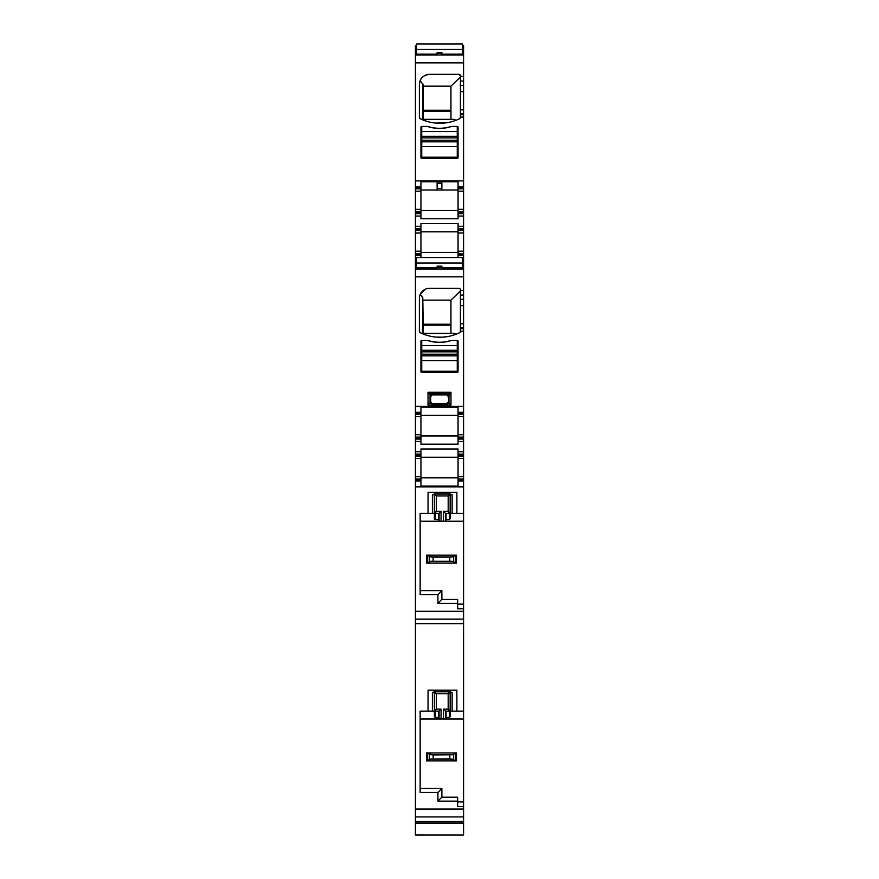 <?xml version="1.0" encoding="UTF-8"?>
<svg xmlns="http://www.w3.org/2000/svg" width="879" height="879" viewBox="0 0 879 879"><rect width="100%" height="100%" fill="white"/><g stroke="black" fill="none" stroke-linecap="round" stroke-linejoin="round"><path stroke-width="1.32" d="M423.315 119.324L423.315 85.054L420.195 80.538C421.184 77.22 424.326 75.144 429.633 74.319A10.262 10.262 0 0 0 419.371 84.582L420.195 80.538M453.96 119.434L422.063 119.588L420.261 118.764A1.582 1.582 0 0 1 419.371 117.346L420.261 118.764A45.005 45.005 0 0 0 459.53 118.764A1.582 1.582 0 0 0 460.42 117.346L459.53 118.764L456.256 120.192L453.289 119.324L422.788 119.335L422.788 83.681M423.315 86.164L450.949 86.164L450.949 119.324M450.949 86.164L460.42 77.033M458.849 74.319L460.42 75.902A1.582 1.582 0 0 0 458.849 74.319L429.633 74.319M460.42 117.346L460.42 75.902M449.235 122.291L435.973 123.104M426.776 121.313L422.085 119.599M419.371 117.346L419.371 84.582M416.602 53.103L415.415 53.103L415.415 180.909L463.585 180.909L463.585 45.499L462.398 45.499M457.267 126.433A0.791 0.791 0 0 1 458.058 127.224L458.058 157.616A0.791 0.791 0 0 1 457.267 158.407L421.733 158.407A0.791 0.791 0 0 1 420.942 157.616L420.942 127.224A0.791 0.791 0 0 1 421.733 126.433L421.733 136.3L457.267 136.3L457.267 126.433L451.279 126.433A38.291 38.291 0 0 1 427.721 126.433L421.733 126.433M463.585 180.909L463.585 209.334L458.058 209.334L458.058 188.809L463.585 188.809M463.585 212.696L458.058 212.696L458.058 213.685L463.585 213.685L463.585 209.334M463.585 213.685L463.585 228.683L458.058 228.683L458.058 223.596L420.942 223.596L420.942 228.683L415.415 228.683L415.415 216.047L420.942 216.047L420.942 218.772L458.058 218.772L458.058 216.047L463.585 216.047M462.398 260.843L463.585 260.843L463.585 253.559L458.058 253.559L463.585 253.559L463.585 228.683M463.585 260.843L463.585 434.764L458.058 434.764L458.058 414.24L463.585 414.24M463.585 438.116L458.058 438.116L458.058 439.104L463.585 439.104L463.585 434.764M458.058 441.478L458.058 439.104L463.585 439.104L463.585 454.113L458.058 454.113L458.058 449.015L420.942 449.015L420.942 454.113L415.415 454.113L415.415 441.478L420.942 441.478L420.942 444.192L458.058 444.192L458.058 441.478L463.585 441.478M463.585 821.865L415.415 821.865L415.415 823.238L463.585 823.238L463.585 478.978L458.058 478.978L463.585 478.978L463.585 454.113M463.585 823.238L463.585 835.05L415.415 835.039L463.585 835.05M415.415 180.909L415.415 186.831L420.942 186.831L420.942 181.755L458.058 181.755L458.058 186.831L463.585 186.831M462.398 53.103L463.585 53.103M415.415 53.366L416.602 53.366M437.127 53.366L441.873 53.366M462.398 53.366L463.585 53.366M415.415 191.182L420.942 191.182L420.942 213.685L415.415 213.685L415.415 211.707L420.942 211.707L415.415 211.707L415.415 186.831M415.415 187.82L420.942 187.82L420.942 186.831M415.415 188.809L420.942 188.809L420.942 187.82M420.942 191.182L420.942 188.809M415.415 213.685L415.415 216.047M420.942 213.685L420.942 216.047M420.942 257.514L420.942 255.525L415.415 255.525L415.415 253.559L420.942 253.559L420.942 230.661L415.415 230.661L415.415 228.683M420.942 230.661L420.942 228.683M415.415 253.559L415.415 230.661M420.942 255.525L420.942 253.559M416.602 260.843L415.415 260.843L415.415 255.525M463.585 255.525L458.058 255.525L458.058 257.514M415.415 260.843L415.415 263.447L416.602 263.447M462.398 263.447L463.585 263.447M415.415 263.447L416.602 263.722M462.398 263.722L463.585 263.722M416.602 267.073L415.415 267.073L415.415 263.722M437.127 267.073L441.873 267.073M462.398 267.073L463.585 267.073M415.415 267.073L416.602 267.348M437.127 267.348L441.873 267.348M462.398 267.348L463.585 267.348M415.415 267.348L415.415 276.841L463.585 276.841M460.42 331.317L459.53 332.734A1.582 1.582 0 0 0 460.42 331.317L463.585 331.075M459.53 332.734A45.005 45.005 0 0 1 420.261 332.734A1.582 1.582 0 0 1 419.371 331.317L419.371 298.563A10.262 10.262 0 0 1 429.633 288.301L458.849 288.301A1.582 1.582 0 0 1 460.42 289.872L460.42 295.036L463.585 295.036M415.415 416.602L420.942 416.602L420.942 439.104L415.415 439.104L415.415 437.138L420.942 437.138L415.415 437.138L415.415 276.841M450.971 405.12L428.029 405.12L428.029 392.232L450.971 392.232L450.971 405.12L448.96 403.109L448.96 396.253L449.74 393.462L450.971 392.232M457.267 340.404A0.791 0.791 0 0 1 458.058 341.195L458.058 371.597A0.791 0.791 0 0 1 457.267 372.388L421.733 372.388A0.791 0.791 0 0 1 420.942 371.597L420.942 341.195A0.791 0.791 0 0 1 421.733 340.404L421.733 350.281L457.267 350.281L457.267 340.404L451.279 340.404A38.291 38.291 0 0 1 427.721 340.404L421.733 340.404M415.415 412.262L420.942 412.262L420.942 407.175L458.058 407.175L458.058 412.262L463.585 412.262M415.415 413.251L420.942 413.251L420.942 412.262M415.415 414.24L420.942 414.24L420.942 413.251M420.942 416.602L420.942 414.24M415.415 439.104L415.415 441.478M420.942 439.104L420.942 441.478M463.585 480.956L458.058 480.956L458.058 486.043L420.942 486.043L420.942 480.956L415.415 480.956L415.415 478.978L420.942 478.978L420.942 456.08L415.415 456.08L415.415 454.113M420.942 456.08L420.942 454.113M415.415 478.978L415.415 456.08M420.942 480.956L420.942 478.978M463.585 611.279L415.415 611.279L415.415 480.956M463.585 608.806L457.662 608.806L457.662 603.335L437.918 603.335L437.918 594.654L420.151 594.654L420.151 513.325L428.051 513.325L428.051 492.405L456.871 492.405L456.871 513.325L463.585 513.325M415.415 611.279L415.415 619.146L463.585 619.146M463.585 623.672L415.415 623.672L415.415 619.146M463.585 806.592L457.662 806.592L457.662 801.132L437.918 801.132L437.918 792.44L420.151 792.44L420.151 711.122L428.051 711.122L428.051 690.191L456.871 690.191L456.871 711.122L463.585 711.122M463.585 809.065L415.415 809.065L415.415 623.672M415.415 809.065L415.415 816.932L463.585 816.932M463.585 821.458L415.415 821.458L415.415 816.932M415.415 823.238L415.415 835.05M416.602 45.499L415.415 45.499L415.415 49.477L416.602 49.477M462.398 49.477L463.585 49.477M415.415 49.477L416.602 49.751M462.398 49.751L463.585 49.751M415.415 53.103L415.415 49.751M458.058 188.809L458.058 186.831M458.058 209.334L458.058 211.707L463.585 211.707M458.058 212.696L458.058 211.707M458.058 213.685L458.058 216.047M458.058 228.683L458.058 230.661L463.585 230.661M463.585 254.536L458.058 254.536L458.058 230.661M458.058 254.536L458.058 255.525M460.42 331.075L460.42 295.036M458.058 414.24L458.058 412.262M458.058 434.764L458.058 437.138L463.585 437.138M458.058 438.116L458.058 437.138M458.058 454.113L458.058 456.08L463.585 456.08M463.585 479.967L458.058 479.967L458.058 456.08M458.058 479.967L458.058 480.956M456.871 513.325L452.136 513.325L452.136 494.767L450.202 493.987L434.325 493.987L432.391 494.767L432.391 513.325L434.369 513.325L434.369 518.775L435.16 519.621L438.456 519.621L438.489 521.225L420.151 521.225M450.158 512.534A0.791 0.791 0 0 1 449.367 513.325L448.18 511.358L448.18 495.954L449.367 493.987A0.791 0.791 0 0 1 450.158 494.767L450.158 513.325L450.158 512.534L448.18 511.358L443.466 511.358L445.444 513.325L449.367 513.325L449.367 519.621L450.158 518.775L450.158 513.325L452.136 513.325M463.585 521.225L446.038 521.225L446.06 513.325M439.082 521.225L439.082 513.325L435.16 513.325L439.082 513.325L441.06 511.358L441.06 521.225L438.489 521.225M445.444 513.325L445.444 521.225L446.038 521.225M445.444 521.225L441.06 521.225M463.585 604.126L457.662 604.126M456.871 711.122L452.136 711.122L452.136 692.564L450.202 691.773L434.325 691.773L432.391 692.564L432.391 711.122L434.369 711.122L434.369 716.561L435.16 717.418L438.456 717.418L438.467 711.122L439.082 711.122L435.16 711.122L436.347 709.144L434.369 710.331L434.369 711.122L434.369 692.564L436.347 693.751L448.18 693.751L450.158 692.564L452.136 692.564M450.158 710.331A0.791 0.791 0 0 1 449.367 711.122L448.18 709.144L448.18 693.751L449.367 691.773A0.791 0.791 0 0 1 450.158 692.564L450.158 711.122L450.158 710.331L448.18 709.144L443.466 709.144L445.444 711.122L449.367 711.122L449.367 717.418L450.158 716.561L450.158 711.122L452.136 711.122M463.585 719.011L446.038 719.011L446.06 711.122M439.082 719.011L439.082 711.122L441.06 709.144L441.06 719.011L420.151 719.011M445.444 711.122L445.444 719.011L446.038 719.011M445.444 719.011L441.06 719.011M463.585 801.912L457.662 801.912M450.29 695.915L450.29 706.969L450.29 695.915M450.29 509.183L450.29 498.129L450.29 509.183M420.942 189.996L437.127 189.996L437.127 181.755M441.873 183.173L437.127 183.173M441.873 181.755L441.873 189.996L458.058 189.996M420.942 210.52L458.058 210.52M420.942 231.836L458.058 231.836M420.942 252.372L458.058 252.372M458.849 288.301L459.783 288.609M460.255 289.158L460.42 289.872M460.42 291.004L450.949 300.135L450.949 333.306L453.96 333.416L422.447 333.416L422.788 297.651L420.195 294.509L425.095 289.356M419.371 298.563L419.591 296.399M419.371 331.317L419.832 332.449M453.96 333.416L456.179 334.196M449.125 336.294L442.73 337.162M442.511 337.173L436.094 337.086M449.74 393.462L430.71 393.781L428.029 392.232M429.26 393.462L430.699 396.473L430.699 402L432.27 403.571L446.73 403.571L447.4 404.252L431.6 404.252L430.051 402.637L428.029 405.12M430.04 403.109L430.04 396.253M448.96 396.253L448.301 396.473L448.96 403.109M448.949 402.637L447.4 404.252M420.942 415.415L458.058 415.415M420.942 435.951L458.058 435.951M420.942 457.267L458.058 457.267M420.942 477.791L458.058 477.791M457.662 603.335L457.662 599.39L441.873 599.39L437.918 603.335M432.391 513.325L428.051 513.325M420.151 590.71L441.873 590.71L437.918 594.654M441.873 590.71L441.873 599.39M457.662 801.132L457.662 797.187L441.873 797.187L437.918 801.132M432.391 711.122L428.051 711.122M420.151 788.496L441.873 788.496L437.918 792.44M441.873 788.496L441.873 797.187M450.158 497.734L450.477 509.578M438.467 513.325L438.456 519.621M450.158 695.52L450.477 707.364M438.489 719.011L438.456 717.418M441.873 189.996L437.127 189.996M437.127 183.579L441.873 183.579M422.788 297.651L423.315 333.306M450.949 300.135L423.315 300.135M448.949 395.825L447.367 394.242L448.29 393.781M448.301 396.473L446.73 394.891L447.367 394.242L431.633 394.242L430.051 395.825M430.699 396.473L432.27 394.891L430.71 393.781M430.051 402.637L430.699 402M448.301 402L446.73 403.571M432.391 494.767L434.369 494.767L436.347 495.954L435.16 493.987A0.791 0.791 0 0 0 434.369 494.767L434.369 513.325L434.369 512.534L436.347 511.358L435.16 513.325A0.791 0.791 0 0 1 434.369 512.534M441.06 511.358L436.347 511.358L436.347 495.954L448.18 495.954L450.158 494.767L452.136 494.767M441.06 709.144L436.347 709.144L436.347 693.751L435.16 691.773A0.791 0.791 0 0 0 434.369 692.564L432.391 692.564M434.369 710.331A0.791 0.791 0 0 0 435.16 711.122L438.467 711.122M453.289 333.306L422.788 333.317M432.27 394.891L446.73 394.891M452.125 556.945L456.476 555.176L426.469 555.176L433.138 557.154L452.07 556.956L430.82 556.945M456.476 563.065L426.469 563.065L430.82 561.296L452.125 561.296L456.476 563.065L456.476 555.176M426.469 563.065L426.469 555.176M430.875 561.285L452.07 561.285M421.733 350.281L421.733 351.853L457.267 351.853L457.267 350.281M451.641 340.404A38.291 38.291 0 0 1 427.359 340.404M421.733 351.853L421.733 355.808L457.267 355.808L457.267 354.226L421.733 354.226M457.267 351.853L457.267 354.226M421.733 355.808L421.733 371.202L457.267 371.202L457.267 355.808M421.733 136.3L421.733 137.882L457.267 137.882L457.267 136.3M451.641 126.433A38.291 38.291 0 0 1 427.359 126.433M421.733 137.882L421.733 141.827L457.267 141.827L457.267 140.244L421.733 140.244M457.267 137.882L457.267 140.244M421.733 141.827L421.733 157.22L457.267 157.22L457.267 141.827M452.125 754.731L456.476 752.962L426.469 752.962L433.138 754.94L452.07 754.742L430.82 754.731M426.776 760.742L426.469 752.962M452.125 759.093L430.82 759.093L449.806 758.885L456.476 760.862L426.469 760.862M430.82 759.093L426.776 760.753M456.476 760.862L456.476 752.962M462.398 263.019L462.398 267.743L441.873 267.743L441.873 266.172L437.127 266.172L437.127 267.743L416.602 267.743L416.602 257.514L462.398 257.514L462.398 263.019L416.602 263.019M441.873 266.172L437.127 266.172M462.398 49.455L462.398 54.179L441.873 54.179L441.873 52.597L437.127 52.597L437.127 54.179L416.602 54.179L416.602 43.95L462.398 43.95L462.398 49.455L416.602 49.455M441.873 52.597L437.127 52.597M450.949 111.204L423.315 111.204M423.315 110.249L450.949 110.249M460.42 117.094L463.585 117.094M460.42 76.341L463.585 76.341M415.415 62.87L463.585 62.87M460.42 81.066L463.585 81.066M460.42 85.395L463.585 85.395M460.42 91.691L463.585 91.691M460.42 109.853L463.585 109.853M460.42 113.798L463.585 113.798M460.42 114.731L463.585 114.731M415.415 55.014L463.585 55.014M420.942 209.334L415.415 209.334M415.415 212.696L420.942 212.696M420.942 226.31L415.415 226.31M458.058 226.31L463.585 226.31M415.415 229.672L420.942 229.672M415.415 233.023L420.942 233.023M415.415 251.185L420.942 251.185M420.942 254.536L415.415 254.536M415.415 268.996L463.585 268.996M415.415 406.34L463.585 406.34M460.42 290.323L463.585 290.323M420.942 434.764L415.415 434.764M415.415 438.116L420.942 438.116M420.942 451.74L415.415 451.74M458.058 451.74L463.585 451.74M415.415 455.091L420.942 455.091M415.415 458.453L420.942 458.453M415.415 476.616L420.942 476.616M420.942 479.967L415.415 479.967M463.585 486.878L415.415 486.878M458.058 187.82L463.585 187.82M458.058 191.182L463.585 191.182M463.585 229.672L458.058 229.672M458.058 233.023L463.585 233.023M458.058 251.185L463.585 251.185M460.42 299.376L463.585 299.376M460.42 305.672L463.585 305.672M460.42 323.824L463.585 323.824M460.42 327.779L463.585 327.779M460.42 328.702L463.585 328.702M458.058 413.251L463.585 413.251M458.058 416.602L463.585 416.602M463.585 455.091L458.058 455.091M458.058 458.453L463.585 458.453M458.058 476.616L463.585 476.616M449.367 519.621L446.071 519.621M449.367 717.418L446.071 717.418M443.466 511.358L443.466 521.225M443.466 709.144L443.466 719.011M431.6 404.252L432.27 403.571M435.16 513.325L435.16 519.621M435.16 711.122L435.16 717.418M437.127 188.458L441.873 188.458M450.949 325.186L423.315 325.186M423.315 324.219L450.949 324.219M453.52 561.758L453.52 556.484M455.289 555.616L455.289 562.626M427.666 562.626L427.666 555.616M429.435 561.758L429.435 556.484M449.806 561.099L449.806 557.154M433.138 561.099L433.138 557.154M421.733 345.546L457.267 345.546M421.733 360.544L457.267 360.544M421.733 131.564L457.267 131.564M421.733 146.562L457.267 146.562M453.52 759.544L453.52 754.281M455.289 753.402L455.289 760.423M427.666 760.423L427.666 753.402M429.435 759.544L429.435 754.281M449.806 758.885L449.806 754.94M433.138 758.885L433.138 754.94"/></g></svg>
